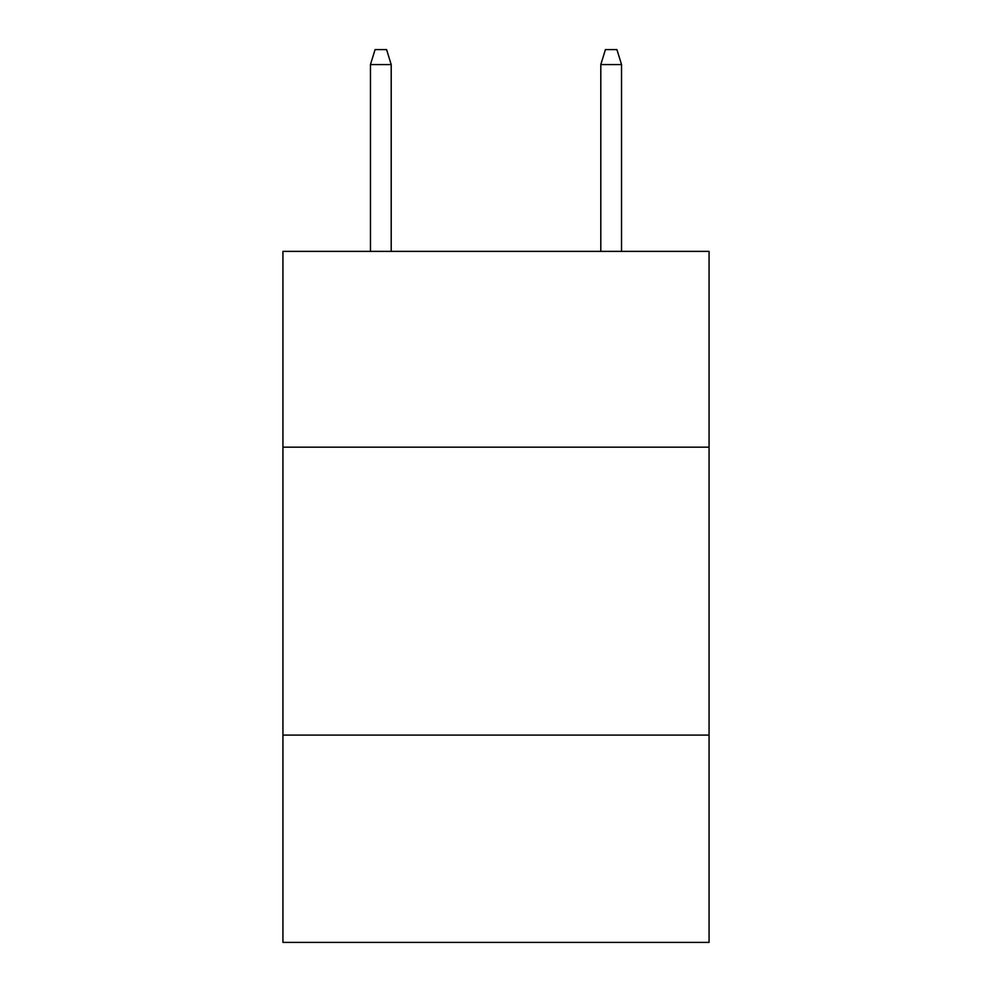 <?xml version="1.0" encoding="UTF-8"?>
<svg xmlns="http://www.w3.org/2000/svg" width="992" height="992" viewBox="0 0 992 992"><rect width="100%" height="100%" fill="white"/><g stroke="black" fill="none" stroke-linecap="round" stroke-linejoin="round"><path stroke-width="1.49" d="M282.931 447.169L709.069 447.169L709.069 251.373L282.931 251.373L282.931 942.4L709.069 942.4L709.069 735.097L282.931 735.097M709.069 735.097L709.069 447.169M391.195 251.373L391.195 64.567L370.462 64.567L370.462 251.373M370.462 64.567L375.075 49.6L386.582 49.6L391.195 64.567M600.805 64.567L605.418 49.6L616.925 49.6L621.538 64.567L600.805 64.567L600.805 251.373M621.538 64.567L621.538 251.373"/></g></svg>
